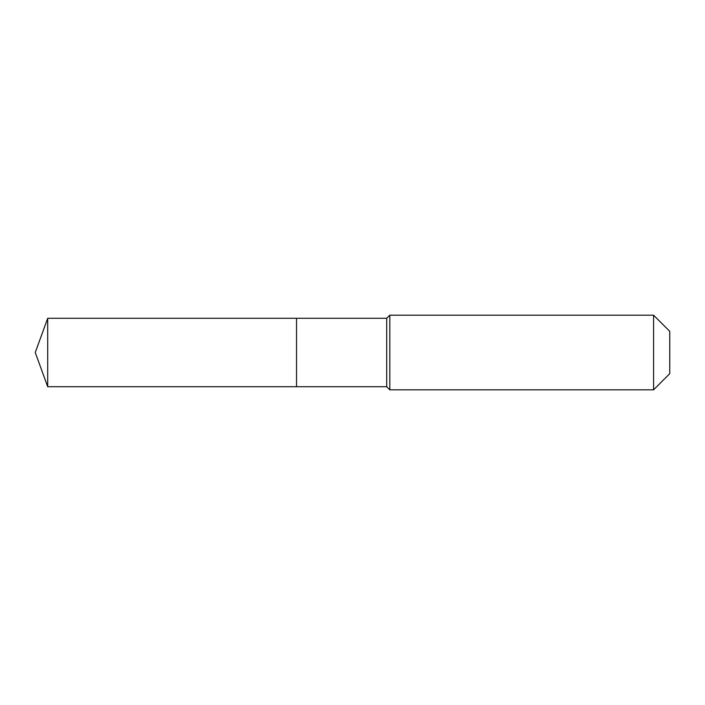 <?xml version="1.0" encoding="UTF-8"?>
<svg xmlns="http://www.w3.org/2000/svg" width="705" height="705" viewBox="0 0 705 705"><rect width="100%" height="100%" fill="white"/><g stroke="black" fill="none" stroke-linecap="round" stroke-linejoin="round"><path stroke-width="1.06" d="M35.25 352.5L47.702 318.29L386.71 318.29L389.821 315.179L653.579 315.179L669.75 331.35L669.75 373.65L653.579 389.821L389.821 389.821L386.71 386.71L47.702 386.71L35.25 352.5L47.702 386.71L47.702 318.29M669.75 373.65L653.579 389.821L389.821 389.821L386.71 386.71L296.523 386.71L296.523 318.29L296.523 386.71L47.702 386.71M386.71 386.71L386.71 318.29M389.821 389.821L389.821 315.179M653.579 389.821L653.579 315.179"/></g></svg>
